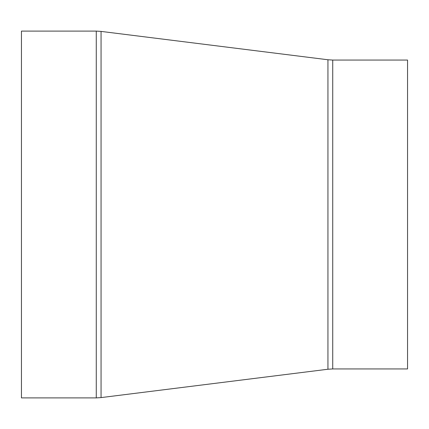 <?xml version="1.0" encoding="UTF-8"?>
<svg xmlns="http://www.w3.org/2000/svg" width="429" height="429" viewBox="0 0 429 429"><rect width="100%" height="100%" fill="white"/><g stroke="black" fill="none" stroke-linecap="round" stroke-linejoin="round"><path stroke-width="0.64" d="M327.944 59.76L327.944 369.24L332.732 368.94L332.732 60.06L327.944 59.76L101.056 31.403L96.268 31.102L96.268 397.897L101.056 397.597L101.056 31.403M332.732 60.06L407.55 60.06L407.55 368.94L332.732 368.94M96.268 31.102L21.45 31.102L21.45 397.897L96.268 397.897M327.944 369.24L101.056 397.597"/></g></svg>
